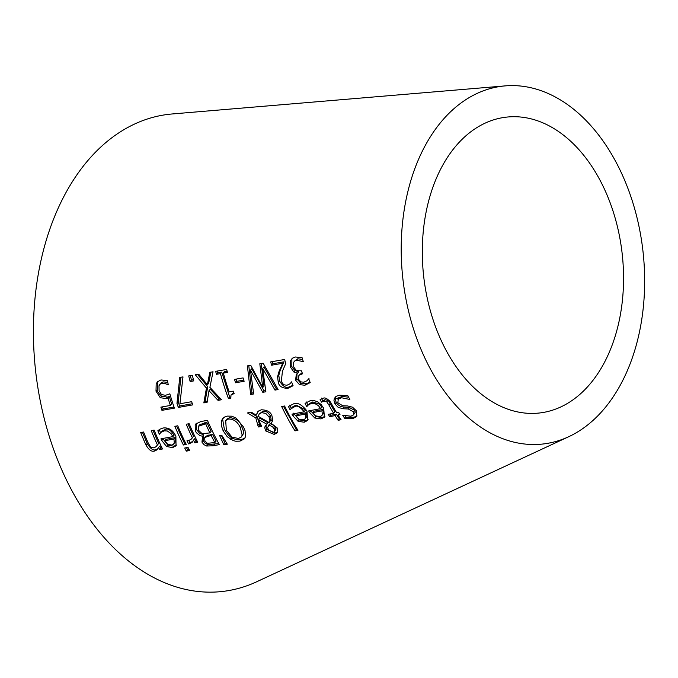 <?xml version="1.0" encoding="UTF-8"?>
<svg xmlns="http://www.w3.org/2000/svg" width="678" height="678" viewBox="0 0 678 678"><rect width="100%" height="100%" fill="white"/><g stroke="black" fill="none" stroke-linecap="round" stroke-linejoin="round"><path stroke-width="1.02" d="M338.314 398.884L337.856 402.766L342.695 405.732L347.475 405.944L352.492 407.181L356.492 410.876L356.535 416.724L352.746 418.623L344.882 418.64A196.095 131.6 -96.3 0 1 342.644 415.182L350.882 416.199L353.475 414.936L353.467 411.826L348.289 408.987L342.831 408.741L338.076 407.266L334.932 403.876L333.966 400.359L334.339 398.486L336.008 396.41L339.229 395.181L347.746 395.579A193.789 130.057 83.7 0 0 347.789 395.655A193.789 130.057 83.7 0 0 349.873 399.478L341.585 397.766L337.924 399.24M258.42 419.47L261.691 426.403L258.665 426.987A208.79 140.126 -96.3 0 1 258.225 426.165A208.79 140.126 -96.3 0 1 257.86 425.462L255.835 417.987L247.47 412.936L251.402 412.207L256.199 415.156L257.954 411.453L261.259 409.8C266.979 409.91 270.522 411.868 271.903 415.673L272.802 420.318L271.259 423.411L277.234 427.962L277.768 431.894L277.192 432.827L274.2 434.412L265.59 430.852L264.725 427.538L265.267 425.852L266.844 424.216L258.42 419.47L259.657 418.063L266.971 422.199L267.912 421.877M159.076 390.681L161.508 394.613L165.585 395.291L169.847 393.825A219.892 147.575 83.7 0 0 174.39 408.148L161.94 410.351A221.867 148.897 -96.3 0 1 160.872 407.131L170.381 405.452A220.358 147.889 -96.3 0 1 168.034 398.037L166.034 398.554L160.271 397.706L155.999 391.181L156.186 383.799L157.516 381.748L161.008 379.951L167.305 380.646A219.74 147.473 83.7 0 0 168.347 384.807L165.305 383.697L161.788 383.401L160.161 384.104L158.991 385.74L159.076 390.681M186.297 444.454L183.391 445.005A220.833 148.211 -96.3 0 1 174.882 426.318L177.763 425.792A220.384 147.906 83.7 0 0 186.297 444.454M192.238 437.556A219.045 147.007 -96.3 0 1 186.255 424.242L189.145 423.708A218.587 146.702 83.7 0 0 197.764 442.276L194.857 442.827A219.045 147.007 -96.3 0 1 193.501 440.141L192.086 442.437L188.56 443.921A220.019 147.66 -96.3 0 1 186.984 440.751L188.764 440.564L191.374 439.03L193.476 436.149L187.967 423.928M160.025 429.149L163.034 428.013C168.737 427.335 173.017 430.098 175.89 436.293L176.026 445.836L172.602 447.607L166.627 446.522L161.745 440.547A223.647 150.092 -96.3 0 1 160.974 438.819L172.865 436.615L171.051 433.606L167.33 430.988L164.237 430.844L161.076 432.344L159.33 434.251A223.596 150.067 -96.3 0 1 157.855 430.708L160.025 429.149M154.626 451.006C151.753 452.014 148.863 450.014 145.956 444.988A226.232 151.83 -96.3 0 1 140.71 432.547L143.592 432.022A225.774 151.525 83.7 0 0 148.185 442.971L150.643 447.048L153.982 447.929L156.254 446.539L157.398 444.853A224.562 150.711 -96.3 0 1 151.262 430.632L154.143 430.106A224.113 150.406 83.7 0 0 162.508 448.963L159.601 449.506A224.562 150.711 -96.3 0 1 158.627 447.472L156.982 449.853L154.626 451.006L155.864 449.599C153.448 450.878 150.558 448.878 147.202 443.573L142.405 432.233M290.591 360.577L292.404 358.213L295.388 357.001L302.074 357.67A198.23 133.032 83.7 0 0 303.303 361.637L296.549 360.238L294.828 360.899L293.599 362.408L293.718 366.951L296.413 370.68L301.456 370.815A198.968 133.532 83.7 0 0 302.524 373.798L298.93 375.273L298.54 379.265L300.846 381.9L303.93 382.197L306.871 380.782L308.736 378.883A198.332 133.1 83.7 0 0 310.21 382.561L304.914 385.24L299.507 384.655L295.574 380.189L296.303 374.434L297.583 373.476A199.679 134.015 -96.3 0 1 297.489 373.214L293.82 372.002L290.548 367.222L290.591 360.577L292.286 358.306M282.726 363.272L271.624 365.196A203.18 136.363 -96.3 0 1 270.675 361.899L284.599 359.493A200.959 134.871 83.7 0 0 285.785 363.51L282.438 371.154L281.311 381.612L283.692 384.731L286.887 385.29L289.794 383.884L291.616 382.002A201.035 134.922 83.7 0 0 293.074 385.731L287.862 388.35C282.218 388.223 279.022 386.223 278.285 382.358L277.548 376.765L279.014 371.544L282.726 363.272L284.006 361.806L272.912 363.73L272.302 361.62M259.81 363.772L263.14 363.196L278.116 389.536L274.988 390.104L262.674 368.391L265.869 391.757L262.793 392.316L250.487 370.213L253.657 393.969L250.682 394.503L247.394 365.9L250.758 365.323L262.725 387.519L259.81 363.772M244.131 381.273L235.563 382.782A209.451 140.566 -96.3 0 1 234.503 379.392L243.063 377.9A208.087 139.651 83.7 0 0 244.131 381.273M223.359 373.112A210.866 141.516 83.7 0 0 229.147 391.867L233.274 391.138A210.205 141.075 83.7 0 0 234.147 393.604L231.012 394.969L230.808 398.172L228.444 398.596A211.324 141.829 -96.3 0 1 220.452 373.612L216.452 374.298A211.968 142.253 -96.3 0 1 215.663 371.332L226.655 369.451A210.205 141.075 83.7 0 0 227.452 372.408L223.359 373.112L224.655 371.629L227.13 371.205M206.443 388.138L195.315 374.798L198.747 374.214L207.383 384.757L209.807 372.332L213.036 371.781L209.9 387.341L221.503 399.749L218.045 400.367L208.994 390.672L207.104 402.325L203.841 402.91L206.443 388.138L207.722 386.68L197.51 374.425M190.154 381.502A216.274 145.151 -96.3 0 1 188.713 375.917L192.323 375.298A215.697 144.761 83.7 0 0 193.772 380.883L190.154 381.502L191.459 380.019L190.323 375.637M192.747 404.885L178.339 407.444A219.265 147.151 -96.3 0 1 176.958 403.351L179.772 377.434L182.984 376.892L179.933 403.766L191.645 401.698A216.977 145.617 83.7 0 0 192.747 404.885M429.725 367.747A180.06 120.845 -96.3 0 1 443.217 119.455A180.06 120.845 -96.3 0 1 505.195 85.886A180.06 120.845 -96.3 0 1 640.379 233.537A180.06 120.845 -96.3 0 1 568.774 436.683A180.06 120.845 -96.3 0 1 429.725 367.747M323.075 398.342C324.677 397.283 327.059 398.384 330.194 401.647L331.144 403.181A196.713 132.024 83.7 0 0 336.602 412.69L338.568 412.3A196.408 131.812 83.7 0 0 340 414.622L338.025 415.021A196.713 132.024 83.7 0 0 341.051 419.724L338.11 420.318A197.171 132.329 -96.3 0 1 335.093 415.597L329.703 416.673A198.01 132.888 -96.3 0 1 328.279 414.334L333.669 413.275A197.171 132.329 -96.3 0 1 328.966 405.105L326.72 401.766L323.694 401.113L321.491 402.173A198.01 132.888 -96.3 0 1 320.109 399.461L323.075 398.342M310.193 400.715L314.304 400.656L317.524 401.766L321.228 404.707L323.711 408.249L324.372 417.182L320.991 418.919L314.829 418.038L309.532 412.538A200.493 134.549 -96.3 0 1 308.659 410.927L320.635 408.614L318.457 405.647L314.499 403.385L311.566 403.368L308.431 404.834L306.744 406.664A200.442 134.524 -96.3 0 1 305.075 403.359L310.193 400.715M293.582 403.851C297.218 402.351 301.371 404.351 306.058 409.868L307.015 411.478L307.609 420.487L304.227 422.224L298.091 421.318L292.845 415.758A203.095 136.303 -96.3 0 1 292.218 414.58A203.095 136.303 -96.3 0 1 291.981 414.139L303.947 411.834L305.185 410.427L304.575 409.385L296.167 405.113L293.023 406.58L290.099 409.834A203.044 136.27 -96.3 0 1 288.447 406.503L293.582 403.851M303.947 411.834L303.337 410.792C299.795 406.741 296.998 405.317 294.93 406.52L290.947 408.842M284.599 405.995A203.57 136.617 83.7 0 0 289.413 415.538A203.57 136.617 83.7 0 0 297.956 430.284L295.023 430.869A204.019 136.922 -96.3 0 1 286.692 416.462A204.019 136.922 -96.3 0 1 281.701 406.537L284.599 405.995M243.478 427.004L245.046 430.649L245.58 436.59L244.334 438.895L239.91 441.141L235.851 441.259L233.232 440.624L227.249 436.717L223.155 430.861L221.265 425.369L221.426 420.894L222.765 418.445L224.952 416.834L227.283 416.106L231.834 416.199L236.198 418.14L243.478 427.004M221.731 435.225L227.333 444.192L223.893 444.861L219.638 435.623L221.731 435.225M207.434 420.352A215.706 144.761 83.7 0 0 216.96 440.217A215.706 144.761 83.7 0 0 219.341 444.599L213.231 445.785L206.654 446.014L203.942 444.649L201.959 442.115L202.586 436.361A217.469 145.948 -96.3 0 1 202.527 436.242L199.824 435.556L196.366 432.717L195.34 430.937L195.188 424.826L195.857 423.903L200.874 421.555L207.434 420.352M188.009 447.404A220.35 147.88 83.7 0 0 189.204 449.675A220.35 147.88 83.7 0 0 189.654 450.506L186.348 451.141A220.867 148.228 -96.3 0 1 186.119 450.726A220.867 148.228 -96.3 0 1 184.713 448.031L188.009 447.404M505.195 85.886L172.059 113.98A240.08 161.127 83.7 0 0 89.42 158.737A240.08 161.127 83.7 0 0 71.436 489.787A240.08 161.127 83.7 0 0 256.826 581.707L568.774 436.683M170.381 405.452L171.653 404.003L169.322 396.579L167.313 397.096L161.559 396.24C158.296 393.003 156.881 390.825 157.304 389.706L157.499 382.299L158.025 381.273M165.305 383.697L166.61 382.206L163.101 381.9L161.44 382.629L159.677 384.545M173.992 407.003L163.212 408.91L162.517 406.842M161.94 410.351L163.212 408.91M168.034 398.037L169.322 396.579M324.906 416.411L322.228 417.504L316.067 416.631L310.473 410.58M320.635 408.614L321.872 407.207L319.694 404.232L312.795 401.952L309.66 403.427L307.592 405.673M321.881 415.504L323.677 413.131L323.118 409.436L313.965 411.215L312.736 412.622L315.694 415.885L319.753 416.563L321.465 415.885L322.431 414.546L321.881 410.843L312.736 412.622M307.981 405.249L306.303 401.952M321.881 410.843L323.118 409.436M322.431 414.546L323.677 413.131M306.744 406.664L307.312 406.02M308.431 404.834L309.66 403.427M314.829 418.038L316.067 416.631M348.602 397.172L342.119 396.461L339.551 397.469L337.941 399.232M357.069 415.953L353.992 417.199L346.127 417.216L345.28 415.928M353.467 414.936L355.28 412.173L354.704 410.41L349.526 407.571L341.076 406.707L337.644 404.495L336.169 402.461L335.203 398.952L335.864 396.528M344.882 418.64L346.127 417.216M291.337 408.419L289.684 405.088M305.134 418.784L306.939 416.402L306.414 412.673L297.269 414.444L296.032 415.851L298.964 419.148L303.015 419.843L304.727 419.165L305.702 417.817L305.176 414.089L296.032 415.851M308.151 419.716L305.464 420.818L299.329 419.911L293.455 413.173M305.176 414.089L306.414 412.673M305.702 417.817L306.939 416.402M290.099 409.834L290.667 409.181M291.786 407.995L293.023 406.58M298.091 421.318L299.329 419.911M339.356 413.588L338.025 415.021M340.373 418.69L339.356 418.894L336.339 414.182L330.94 415.258L330.152 413.961M338.11 420.318L339.356 418.894M335.093 415.597L336.339 414.182M329.703 416.673L330.94 415.258M333.669 413.275L334.907 411.86L328.711 401.164L327.957 400.359L324.931 399.706L322.728 400.766L321.347 398.054M326.72 401.766L327.957 400.359M321.66 402.139L322.898 400.732M321.491 402.173L322.728 400.766M297.311 429.25L296.269 429.454L283.455 406.207M295.023 430.869L296.269 429.454M256.199 415.156L258.479 410.978M277.692 432.089L275.438 432.996L266.827 429.445L265.962 426.123L266.479 424.496M255.835 417.987L257.072 416.58L250.182 412.427M258.665 426.987L259.903 425.581L257.072 416.58M266.844 424.216L268.081 422.809L266.971 422.199M261.132 425.343L259.903 425.581M269.183 422.572L269.912 420.623L269.107 417.063L265.751 413.402L261.683 412.656L259.182 414.012L258.233 416.351L269.183 422.572L271.149 419.207L270.344 415.648L267.776 412.512L265.912 411.478L262.928 411.241L259.233 413.953M267.624 427.386L268.454 429.962L273.175 432.488L274.471 431.835L274.7 429.581L272.505 426.733L268.912 425.055L268.276 425.606L270.149 423.648L267.624 427.386M272.505 426.733L273.743 425.326L270.149 423.648M274.471 431.835L276.107 428.954L273.743 425.326M244.936 438.09L241.148 439.725L236.664 439.785L231.944 438.056L228.486 435.301L224.393 429.454L222.664 419.479L223.426 417.801M241.292 437.047L243.419 433.691L243.173 430.301L241.529 426.199C240.275 421.496 236.368 418.623 229.791 417.58L226.927 419.08L225.689 420.496L226.342 430.259L231.961 437.073L238.393 438.496L241.292 437.047L242.182 435.106L240.292 427.606C237.741 421.902 233.825 419.029 228.554 418.996L225.689 420.496M230.706 439.471L231.944 438.056M195.188 424.826L196.527 423.25M202.527 436.242L203.764 434.835L199.544 433.267L196.578 429.53L196.434 423.403M218.757 443.548L207.892 444.607L205.18 443.243L203.188 440.708L203.214 435.649M206.654 446.014L207.892 444.607M202.586 436.361L203.764 434.835M202.103 433.691L209.883 432.92L211.121 431.513L206.883 422.36L199.874 424.614L198.459 426.259L198.451 430.208L202.103 433.691M209.883 432.92A216.18 145.084 -96.3 0 1 205.646 423.775L206.883 422.36M205.646 423.775L198.459 426.259M204.917 441.064L207.392 443.31L214.833 442.556L216.07 441.141L212.451 434.2L206.027 436.132L204.629 437.734L204.917 441.064M214.833 442.556A216.18 145.084 -96.3 0 1 211.214 435.607L207.748 436.268L204.629 437.734M211.214 435.607L212.451 434.2M226.664 443.149L225.13 443.446L221.35 435.293M223.893 444.861L225.13 443.446M183.391 445.005L184.628 443.598L176.585 426.013M185.764 443.387L184.628 443.598M192.611 437.615L193.476 436.149M197.213 441.209L196.086 441.42L194.739 438.725L193.501 440.141M192.688 441.624L189.798 442.514L188.823 440.556M194.857 442.827L196.086 441.42M188.56 443.921L189.798 442.514M176.568 445.065L173.839 446.2L167.864 445.115L162.703 438.496M166.627 446.522L167.864 445.115M172.865 436.615L174.102 435.2C170.585 429.954 167.712 428.03 165.483 429.428L162.322 430.92L160.211 433.217M159.33 434.251L159.923 433.573M160.576 432.827L159.11 429.284M161.076 432.344L162.322 430.92M167.602 444.243L171.534 445.065L173.263 444.37L175.517 441.556L175.195 437.598L166.118 439.293L164.881 440.708L167.602 444.243M173.678 443.98L175.517 441.556M174.28 442.971L173.958 439.013L175.195 437.598M173.958 439.013L164.881 440.708M189.086 449.438L187.577 449.726L186.501 447.692M186.348 451.141L187.577 449.726M157.957 448.666L155.864 449.599M158.627 447.472L159.864 446.056L160.839 448.099L159.601 449.506M161.983 447.878L160.839 448.099M157.398 444.853L158.635 443.437L152.957 430.318M156.304 446.48L158.635 443.437M310.075 382.231L306.159 383.816L300.752 383.231L296.828 378.765L297.006 373.807M297.583 373.476L298.752 371.773L295.091 370.561C292.523 367.84 291.438 366.247 291.82 365.773L291.879 359.12M302.617 359.442L297.828 358.781L294.15 361.476M302.117 372.697L298.862 375.358M293.82 372.002L295.091 370.561M297.489 373.214L298.752 371.773M299.507 384.655L300.752 383.231M271.624 365.196L272.912 363.73M279.014 371.544L280.285 370.095L284.006 361.806M277.548 376.765L278.811 375.324L280.285 370.095M292.921 385.35L289.116 386.926C285.904 388.282 282.718 386.274 279.548 380.926L278.811 375.324M253.462 392.799L251.936 393.071L248.784 365.662M262.725 387.519L263.988 386.087L261.216 363.527M277.421 388.46L276.243 388.68L263.962 366.925L262.674 368.391M265.674 390.596L264.039 390.884L251.775 368.747L250.487 370.213M274.988 390.104L276.243 388.68M262.793 392.316L264.039 390.884M250.682 394.503L251.936 393.071M235.563 382.782L236.834 381.324L236.139 379.104M243.758 380.112L236.834 381.324M233.783 392.587L231.012 394.969M230.554 397.011L229.706 397.164L221.748 372.129L217.748 372.815L217.282 371.052M228.444 398.596L229.706 397.164M220.452 373.612L221.748 372.129M216.452 374.298L217.748 372.815M207.383 384.757L208.671 383.29L210.841 372.154M203.841 402.91L205.103 401.469L207.722 386.68M207.29 401.079L205.103 401.469M208.994 390.672L210.265 389.214L219.299 398.935L218.045 400.367M220.494 398.723L219.299 398.935M193.45 379.68L191.459 380.019M178.339 407.444L179.602 406.003L178.229 401.901L180.916 377.239M176.958 403.351L178.229 401.901M192.349 403.741L179.602 406.003M457.031 144.694A148.846 99.895 -96.3 0 1 508.271 116.947A148.846 99.895 -96.3 0 1 620.023 239.003A148.846 99.895 -96.3 0 1 560.825 406.936A148.846 99.895 -96.3 0 1 445.878 349.941A148.846 99.895 -96.3 0 1 457.031 144.694M166.034 398.554L167.313 397.096M160.271 397.706L161.559 396.24M155.999 391.181L157.304 389.706M161.788 383.401L163.101 381.9M156.186 383.799L157.499 382.299M319.694 404.232L320.508 403.961M311.566 403.368L312.795 401.952M309.532 412.538L310.77 411.122M320.991 418.919L322.228 417.504M340.881 397.867L342.119 396.461M352.746 418.623L353.992 417.199M334.339 398.486L335.576 397.079M334.932 403.876L336.169 402.461M342.831 408.741L344.068 407.325M348.289 408.987L349.526 407.571M353.467 411.826L354.704 410.41M335.203 398.952L339.551 397.469M342.822 396.359L346.102 395.24M304.575 409.393L305.507 409.08M294.93 406.52L296.167 405.113M292.845 415.758L294.083 414.343M304.227 422.224L305.464 420.818M328.966 405.105L330.203 403.698M323.694 401.113L324.931 399.706M328.711 401.164L329.601 400.859M287.93 415.055L288.964 414.699M274.2 434.412L275.438 432.996M265.59 430.852L266.827 429.445M264.725 427.538L265.962 426.123M257.86 425.462L259.089 424.055M269.912 420.623L271.149 419.207M269.107 417.063L270.344 415.648M261.683 412.656L262.928 411.241M274.285 428.708L275.522 427.293M259.462 424.75L260.615 424.36M270.547 420.979L272.819 420.207M243.156 430.259L244.716 429.725M228.461 435.268L229.469 434.92M240.292 427.606L241.529 426.199M242.182 435.106L243.419 433.691M239.91 441.141L241.148 439.725M221.426 420.894L222.664 419.479M223.155 430.861L224.393 429.454M195.34 430.937L196.578 429.53M213.231 445.785L214.468 444.378M201.959 442.115L203.188 440.708M203.18 424.233L204.417 422.818M207.748 436.268L208.985 434.852M205.188 443.251L206.392 442.836M215.341 439.793L216.519 439.386M222.299 437.412L222.918 437.2M189.781 443.793L191.018 442.387M172.602 447.607L173.839 446.2M161.745 440.547L162.983 439.132M164.237 430.844L165.483 429.428M187.357 449.311L188.764 448.836M145.956 444.988L147.202 443.573M296.549 360.238L297.828 358.781M301.507 373.976L302.269 373.112M290.548 367.222L291.82 365.773M295.574 380.189L296.828 378.765M304.914 385.24L306.159 383.816M278.285 382.358L279.548 380.926M287.862 388.35L289.116 386.926M192.544 437.7L191.306 439.107M308.999 378.519L307.753 379.943M291.862 381.68L290.616 383.104"/></g></svg>
